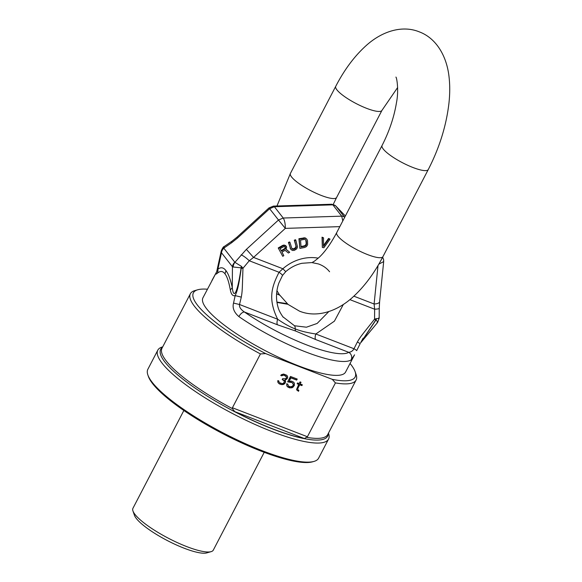 <?xml version="1.0" encoding="UTF-8"?>
<svg xmlns="http://www.w3.org/2000/svg" width="582" height="582" viewBox="0 0 582 582"><rect width="100%" height="100%" fill="white"/><g stroke="black" fill="none" stroke-linecap="round" stroke-linejoin="round"><path stroke-width="0.87" d="M313.996 461.41L312.541 461.824A95.128 21.432 -152.5 0 1 232.458 438.552A95.128 21.432 -152.5 0 1 152.739 383.785A95.128 21.432 27.5 0 1 148.352 376.358L147.857 374.924A96.263 21.687 27.5 0 0 152.295 382.439A96.263 21.687 -152.5 0 0 232.96 437.86A96.263 21.687 -152.5 0 0 313.996 461.41A96.263 21.687 -152.5 0 0 318.63 458.165L328.561 439.083A96.263 21.687 -152.5 0 1 252.901 423.5A96.263 21.687 -152.5 0 1 162.233 363.35A96.263 21.687 27.5 0 1 157.795 350.182L147.857 369.272A96.263 21.687 27.5 0 0 147.857 374.924M183.854 410.492L132.943 508.29A45.301 10.207 27.5 0 0 132.943 510.945A45.301 10.207 27.5 0 0 135.031 514.481A45.301 10.207 -152.5 0 0 172.992 540.569A45.301 10.207 -152.5 0 0 211.128 551.649A45.301 10.207 -152.5 0 0 213.303 550.121L264.213 452.33M211.128 551.649L206.748 552.9A41.904 9.436 -152.5 0 1 171.472 542.65A41.904 9.436 -152.5 0 1 136.363 518.526A41.904 9.436 27.5 0 1 134.427 515.252L132.943 510.945M328.466 433.139L328.561 433.43A96.263 21.687 -152.5 0 1 328.561 439.083M162.72 346.857L162.422 346.945A96.263 21.687 27.5 0 0 157.795 350.182M335.428 382.912L332.271 379.348A91.163 20.537 27.5 0 0 355.122 371.672L356.111 374.546A93.433 21.047 -152.5 0 1 356.111 380.031A93.433 21.047 -152.5 0 1 335.428 382.912L307.405 436.747L304.43 438.552A94 21.178 -152.5 0 1 234.721 411.612L232.32 408.557L232.414 407.764L260.438 353.936A93.433 21.047 -152.5 0 1 190.365 293.75A93.433 21.047 -152.5 0 1 194.854 290.6L197.778 289.763A91.163 20.537 27.5 0 0 265.632 353.594L260.438 353.936M355.122 371.672A91.163 20.537 27.5 0 0 350.044 363.474M207.403 289.218A91.163 20.537 27.5 0 0 197.778 289.763M332.271 379.348L265.632 353.594M283.732 384.353L284.976 383.334L285.646 381.596L284.802 380.017L286.642 379.224L287.486 378.053L287.726 377.143L286.788 375.281L283.616 374.051L281.375 374.692L280.742 375.448L281.739 375.827L283.267 375.172L284.372 375.346L286.424 376.889L286.279 378.089L285.449 378.766L282.634 378.678L282.205 379.508L284.46 381.13L283.572 383.291L282.452 383.611L280.16 382.978L278.989 382.025L278.829 380.955L277.832 380.577L277.781 382.054L278.734 383.422L281.914 384.651L283.732 384.353L285.238 382.287L285.413 380.643M293.386 384.586L292.52 386.252L290.083 386.804L288.206 385.83L287.864 384.2L286.671 383.742L286.795 385.786L287.464 386.797L289.538 387.852L291.96 387.779L292.986 387.183L294.361 385.459L294.339 383.203L293.677 382.192L291.604 381.145L289.181 381.21L290.92 377.878L296.675 380.097L297.213 379.057L290.469 376.452L287.646 381.865L292.251 382.643L293.386 384.586M296.522 389.547L298.464 391.3L298.901 390.464L298.02 389.875L297.766 388.529L299.715 384.782L301.898 385.619L302.334 384.789L300.152 383.945L301.018 382.279L300.028 381.894L299.155 383.56L297.569 382.949L297.14 383.785L298.726 384.396L296.522 389.547M282.917 384.542L283.565 384.135M281.914 384.651L282.75 384.324M281.011 384.549L281.739 384.433M279.418 383.938L280.837 384.338M278.734 383.422L279.251 383.72M278.152 382.687L278.567 383.203M278.807 381.45L278.654 380.89M278.989 382.025L278.64 381.232M284.081 380.49L282.998 379.82M282.27 379.384L282.823 379.602M286.046 376.241L285.165 375.652M284.372 375.346L284.991 375.434M283.267 375.172L284.198 375.128M282.459 375.361L283.099 374.954M281.739 375.827L282.285 375.143M280.837 375.332L281.564 375.608M287.726 377.143L287.195 375.79M287.486 378.053L287.552 376.925M287.275 378.467L287.319 377.834M286.642 379.224L287.101 378.249M285.922 379.697L286.468 379.006M284.802 380.017L285.747 379.479M287.712 381.741L290.891 381.967L292.935 383.16M289.181 381.21L290.745 377.66L296.5 379.886L296.98 378.969M287.341 386.615L290.469 387.808L292.819 386.965L294.186 385.24L294.172 382.985L293.626 382.163M288.206 385.83L287.69 384.135M296.82 390.056L298.297 391.082L298.69 390.326M297.206 383.654L298.726 384.396M300.152 383.945L300.785 382.192M298.02 389.875L297.598 388.31L299.548 384.564L301.731 385.408L302.094 384.695M328.815 311.574L317.146 323.447L306.438 327.2L294.499 325.753A7.93 3.434 111.1 0 1 295.22 328.859C290.513 327.244 284.671 324.043 277.687 319.256L239.529 304.51L241.304 297.126C242.49 290.527 242.272 287.661 242.97 268.287L241.399 266.352L234.895 262.329L246.368 249.372L253.548 257.419L285.318 228.377C285.355 223.764 284.663 220.316 283.23 218.032L341.707 216.155L342.791 220.934M287.901 304.284L276.952 302.407M282.801 316.717L294.499 325.753M335.625 205.81L335.77 205.97A4.532 3.958 141.9 0 0 332.853 204.842L341.707 216.155A4.532 3.958 141.9 0 1 344.624 217.282L344.668 217.341M344.675 217.333L335.77 205.97L345.373 215.987L335.647 205.832L331.747 204.238L332.853 204.842L274.377 206.726L283.23 218.032L278.487 220.018L285.318 228.377L339.83 226.631M224.172 246.557L223.786 248.143L231.651 242.738A7.93 2.204 -124.5 0 1 231.956 241.203L224.157 246.564C223.539 246.499 222.571 247.932 221.262 250.864L221.211 251.693A6.795 5.544 -5.3 0 1 223.786 248.143L234.895 262.329A6.795 5.725 -73.5 0 0 233.193 267L241.108 267.836C237.878 290.549 233.819 301.054 232.269 287.537C230.392 279.156 228.26 273.482 225.874 270.514A9.057 7.908 -38.1 0 1 224.899 273.736C227.045 276.392 228.835 281.724 230.283 289.727A9.057 4.416 -12.5 0 0 232.269 287.537L232.444 266.752L233.193 267M231.651 242.738L237.514 238.06L236.961 237.209L231.956 241.203M216.984 271.161L217.886 269.175C220.84 266.963 223.503 267.407 225.874 270.514M234.786 262.256A6.795 5.929 -38.1 0 0 232.444 266.752L221.495 252.763L217.886 269.175A9.057 8.388 -127.6 0 1 217.362 273.22C220.258 270.761 222.768 270.936 224.899 273.736M230.283 289.727C231.141 294.361 232.778 296.325 235.186 295.612L233.528 303.084C232.254 307.885 234.044 312.389 238.896 316.601A80.403 18.115 27.5 0 0 351.092 359.952L354.554 354.816L345.577 372.058A80.403 18.115 -152.5 0 1 282.379 359.043A80.403 18.115 -152.5 0 1 206.639 308.802A80.403 18.115 27.5 0 1 202.936 297.802L216.62 271.896C215.507 274.26 215.755 274.704 217.362 273.22M360.083 343.809L356.671 350.655A5.66 0.546 -153.1 0 0 356.671 350.655L360.054 343.867A5.66 0.517 -153.7 0 0 360.083 343.838A5.66 0.517 -153.7 0 0 357.377 341.983C360.709 336.214 362.702 334.199 374.561 319.14L376.656 318.616C378.969 318.521 379.668 318.289 378.758 317.925M241.304 297.126L235.186 295.612C237.216 290.935 238.518 287.363 241.246 268.295L241.246 267.88A5.66 0.931 -28.1 0 0 242.287 267.284M241.108 267.836A9.057 0.669 -162.4 0 1 241.246 267.88L241.399 266.352L241.108 267.836M241.246 268.295A5.66 0.64 1.6 0 0 242.97 268.287L249.249 260.751L253.548 257.419L282.881 268.753L279.04 272.267C271.765 286.679 267.655 298.893 277.687 319.256A5.66 2.452 -68.9 0 0 277.512 324.8L244.44 312.017C240.686 309.457 239.049 306.954 239.529 304.51L233.528 303.084M241.13 254.843A7.93 1.557 39.8 0 1 249.249 260.751L279.04 272.267A7.93 1.062 -148.4 0 1 282.474 275.512L278.887 282.976C276.057 291.08 275.752 299.083 277.985 306.983C278.691 309.93 280.422 313.342 283.187 317.219M343.329 304.481L334.417 321.155L315.837 333.995C306.932 332.642 300.057 330.932 295.22 328.859A5.66 2.452 -68.9 0 0 295.729 331.071L277.512 324.8M295.729 331.071L315.662 339.539L348.734 352.321C351.033 352.095 352.787 350.91 353.994 348.742L357.377 341.983M329.572 271.75C326.728 268.135 322.974 265.523 318.318 263.915L311.807 262.577L301.905 263.297C295.932 264.686 290.542 267.473 285.733 271.656L282.881 268.753A40.202 35.095 141.9 0 1 318.252 258.168M289.683 252.268L286.009 249.358L286.679 246.994L284.642 245.131L282.634 245.408L278.24 247.954L282.728 256.306L283.827 255.665L281.972 252.13L285.085 250.325L288.403 253.017L289.683 252.268L286.089 249.249M295.831 240.177L294.652 240.621L296.289 247.183L294.841 248.965L293.219 249.372L291.975 248.812L289.952 242.396L288.774 242.84L290.855 249.445L292.448 250.478L294.368 250.369L296.755 248.849L297.518 246.921L295.831 240.177L295.489 239.74L294.31 240.184L295.932 245.931L295.714 247.452L293.714 248.82L291.778 248.478M289.952 242.396L289.61 241.959L288.432 242.41L290.855 249.445M306.823 239.115L304.779 237.812L298.908 238.736L299.897 248.398L304.75 247.466L306.525 246.528L307.631 244.731L307.551 240.766L306.823 239.115L305.121 238.242L299.25 239.173L299.897 248.398M330.052 239.122L328.903 238.896L323.49 246.419L323.534 237.827L322.377 237.602L322.326 247.445L323.861 247.75L330.052 239.122L328.561 238.46L323.497 245.502M323.534 237.827L322.042 237.165L322.326 247.445M285.02 246.768L285.238 247.634L284.583 248.674L281.186 250.638M305.768 239.886L306.205 243.509L305.695 244.993L304.328 245.851L300.996 246.492M379.435 263.064L382.33 257.804M237.514 238.06L269.626 208.705L269.03 207.898L273.409 206.115L331.747 204.238M273.416 206.115L274.377 206.726L269.626 208.705L278.487 220.018L246.368 249.372M383.691 261.573L378.795 264.177M382.658 257.171L383.611 259.63L383.683 261.602L379.602 301.76A7.93 2.961 -174.2 0 1 374.102 304L378.016 265.501M379.602 301.76L379.246 308.365A7.93 0.968 -179.5 0 1 374.641 309.209L374.102 304L353.878 296.187M356.671 350.655A5.66 0.546 -153.1 0 0 353.994 348.742L315.837 333.995A5.66 2.452 -68.9 0 0 315.662 339.539M351.092 359.952A5.66 5.471 -122 0 0 348.734 352.321A74.743 16.834 -152.5 0 1 244.44 312.017A5.66 2.735 -55.2 0 0 238.896 316.601M379.246 308.365L379.166 318.194L377.587 322.486L360.542 342.98L375.623 320.224A5.66 1.062 -141.4 0 0 374.561 319.14L374.641 309.209L349.891 299.643M375.623 320.224L375.885 319.904A5.66 2.714 -116.1 0 0 375.637 318.812M377.056 322.588C378.104 322.654 377.74 321.781 375.979 319.954L376.656 318.616L375.979 319.954C363.226 338.986 357.195 348.727 363.19 338.127M223.83 248.267A6.795 5.929 -38.1 0 0 221.495 252.763L221.211 251.693M278.24 247.954L282.728 256.306M282.634 245.408L282.976 245.844L278.582 248.39M283.638 245.051L283.98 245.48L282.976 245.844M284.642 245.131L284.976 245.56L283.98 245.48M285.544 245.48L285.878 245.917L284.976 245.56M286.329 246.317L285.878 245.917M284.925 249.103L281.441 251.126L280.124 248.594L284.242 246.433L285.493 247.459L285.384 248.616L284.925 249.103L284.583 248.674M300.545 240.119L304.182 239.42L305.637 239.74L306.343 240.999L306.547 243.938L306.037 245.429L304.662 246.288L301.032 246.986L300.545 240.119M285.042 248.187L285.384 248.616M285.238 247.634L285.573 248.07M285.151 247.023L285.493 247.459M290.054 248.158L290.396 248.587M288.432 242.41L288.774 242.84M292.186 248.783L292.528 249.22M292.877 248.936L293.219 249.372M293.714 248.82L294.055 249.256M294.499 248.529L294.841 248.965M295.227 248.048L295.569 248.478M295.714 247.452L296.049 247.888M295.947 246.746L296.289 247.183M295.932 245.931L296.274 246.368M294.31 240.184L294.652 240.621M303.76 237.805L304.102 238.242M298.908 238.736L299.25 239.173M304.779 237.812L305.121 238.242M305.615 238.045L305.957 238.482M304.328 245.851L304.662 246.288M305.121 245.502L305.463 245.939M305.695 244.993L306.037 245.429M306.059 244.331L306.401 244.767M306.205 243.509L306.547 243.938M306.001 240.562L306.343 240.999M322.042 237.165L322.377 237.602M328.561 238.46L328.903 238.896M328.183 433.67A94.095 21.199 -152.5 0 1 258.604 423.179A94.095 21.199 -152.5 0 1 165.026 362.186A94.095 21.199 -152.5 0 1 162.443 347.389M232.32 408.557A93.433 21.047 -152.5 0 1 166.306 361.015A93.433 21.047 -152.5 0 1 162 348.232L190.365 293.75M356.111 380.031L327.746 434.514A93.433 21.047 -152.5 0 1 306.896 437.373M307.405 436.747L232.414 407.764M304.43 438.552L234.721 411.612M279.746 295.234A74.743 16.834 27.5 0 0 276.603 293.779M395.898 77.093L395.898 77.093C396.655 77.057 399.041 89.897 396.451 102.803C394.072 117.171 389.278 131.394 382.068 145.493A26.044 5.871 -152.5 0 0 413.009 167.521A26.044 5.871 -152.5 0 0 428.279 169.544C439.41 147.879 446.299 125.777 448.94 103.232C449.951 94.008 449.995 85.263 449.057 76.991C446.772 55.727 435.976 37.983 419.156 31.806C402.555 25.062 382.636 30.948 366.645 45.149C354.802 55.697 344.5 69.425 335.741 86.332L290.403 173.436A26.044 5.871 27.5 0 0 321.337 195.465A26.044 5.871 27.5 0 0 336.607 197.487L333.239 204.406M276.952 290.658L279.309 294.587L288.039 304.393L299.519 311.166C316.121 317.91 336.04 312.032 352.037 297.831C363.874 287.282 374.175 273.555 382.934 256.647A26.044 5.871 -152.5 0 1 367.664 254.625A26.044 5.871 -152.5 0 1 336.723 232.596C330.94 243.429 325.192 251.577 319.474 257.033C315.357 260.583 313.116 262.242 312.76 262.016L312.76 262.016M335.741 86.332A26.044 5.871 27.5 0 0 366.682 108.361A26.044 5.871 27.5 0 0 381.952 110.384L397.622 87.54M287.188 303.673L276.908 302.08M285.733 271.656L282.474 275.512M269.03 207.898L236.961 237.209M276.617 293.619L279.578 294.987M211.913 280.553L216.715 271.699M216.722 271.554L221.262 250.864M428.279 169.544L382.934 256.647M336.607 197.487L381.952 110.384M290.403 173.436L276.967 205.999M382.068 145.493L336.723 232.596"/></g></svg>
